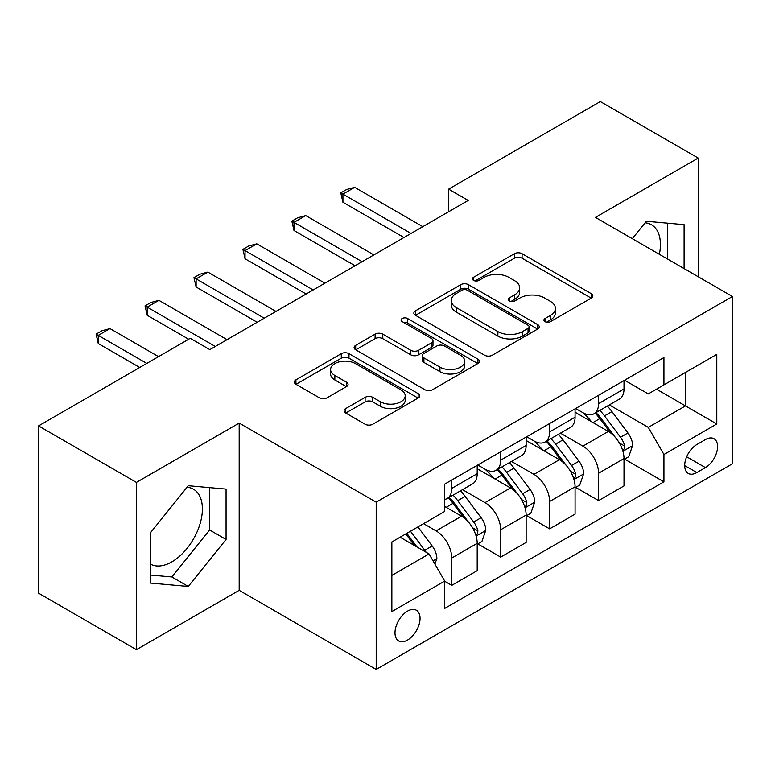 <?xml version="1.0" encoding="UTF-8"?>
<svg xmlns="http://www.w3.org/2000/svg" width="771" height="771" viewBox="0 0 771 771"><rect width="100%" height="100%" fill="white"/><g stroke="black" fill="none" stroke-linecap="round" stroke-linejoin="round"><path stroke-width="1.16" d="M545.039 321.661A3.807 2.197 0 0 0 550.417 321.661L591.251 298.088A5.436 3.142 0 0 0 592.841 295.871A5.436 3.142 0 0 0 591.251 293.645L522.083 253.717A5.436 3.142 0 0 0 514.392 253.717L473.567 277.29A3.807 2.197 0 0 0 472.45 278.842A3.807 2.197 0 0 0 473.567 280.393A3.807 2.197 0 0 0 478.945 280.393L484.227 277.338A17.386 10.042 0 0 1 508.821 277.338L514.585 280.673A17.386 10.042 0 0 1 519.683 287.766A17.386 10.042 0 0 1 514.585 294.869L509.303 297.914A3.807 2.197 0 0 0 508.185 299.476A3.807 2.197 0 0 0 509.303 301.027A3.807 2.197 0 0 0 514.681 301.027L519.972 297.972A17.386 10.042 0 0 1 544.557 297.972L550.321 301.307A17.386 10.042 0 0 1 555.419 308.4A17.386 10.042 0 0 1 550.321 315.503L545.039 318.548A3.807 2.197 0 0 0 543.931 320.1A3.807 2.197 0 0 0 545.039 321.661L545.039 318.548M150.509 564.131A43.186 24.932 120 0 0 171.846 561.857A43.186 24.932 120 0 0 200.065 523.798A43.186 24.932 120 0 0 193.444 489.19A43.186 24.932 120 0 0 187.064 487.233M407.522 640.055A17.714 10.225 120 0 0 419.096 624.443A17.714 10.225 120 0 0 416.379 610.247A17.714 10.225 120 0 0 407.522 611.124A17.714 10.225 120 0 0 395.947 626.736A17.714 10.225 120 0 0 398.665 640.932A17.714 10.225 120 0 0 407.522 640.055M645.096 222.8A43.186 24.932 -60 0 1 651.476 224.756A43.186 24.932 -60 0 1 659.369 254.305M345.707 408.572A5.436 3.142 0 0 0 344.107 410.789A5.436 3.142 0 0 0 345.707 413.005L365.107 424.214A5.436 3.142 0 0 0 372.798 424.214L418.133 398.029A5.436 3.142 0 0 0 419.732 395.812A5.436 3.142 0 0 0 418.133 393.595L348.974 353.658A5.436 3.142 0 0 0 341.283 353.658L295.939 379.843A5.436 3.142 0 0 0 294.349 382.059A5.436 3.142 0 0 0 295.939 384.276L319.377 397.807A5.436 3.142 0 0 0 327.068 397.807L346.468 386.608A5.436 3.142 0 0 0 348.068 384.382A5.436 3.142 0 0 0 346.468 382.165L334.845 375.458A14.533 8.394 0 0 1 330.586 369.521A14.533 8.394 0 0 1 339.568 361.772A14.533 8.394 0 0 1 355.402 363.584L400.939 389.875A14.533 8.394 0 0 1 405.199 395.812A14.533 8.394 0 0 1 396.227 403.57A14.533 8.394 0 0 1 380.382 401.749L372.798 397.364A5.436 3.142 0 0 0 365.107 397.364L345.707 408.572L345.707 413.005M239.183 423.077L136.419 482.405L38.55 425.9L38.55 593.159L136.419 649.664L239.183 590.335L376.2 669.44L376.2 502.181L239.183 423.077L239.183 590.335M698.198 276.731L698.198 158.065L595.434 217.393L732.45 296.507L376.2 502.181M698.198 158.065L600.33 101.56L448.626 189.146L448.626 211.746M38.55 425.9L190.244 338.315L209.828 349.62L468.199 200.441L448.626 189.146M484.612 355.209A5.436 3.142 0 0 0 492.303 355.209L537.647 329.034A5.436 3.142 0 0 0 539.237 326.817A5.436 3.142 0 0 0 537.647 324.601L468.479 284.663A5.436 3.142 0 0 0 460.788 284.663L415.444 310.838A5.436 3.142 0 0 0 413.854 313.065A5.436 3.142 0 0 0 415.444 315.281L484.612 355.209M403.715 322.48A3.807 2.197 0 0 1 407.57 323.02L407.57 318.5L477.895 359.093A5.436 3.142 0 0 1 479.485 361.31A5.436 3.142 0 0 1 477.895 363.536L432.55 389.712A5.436 3.142 0 0 1 424.86 389.712L355.691 349.774L355.691 345.341A5.436 3.142 0 0 0 354.101 347.557A5.436 3.142 0 0 0 355.691 349.774M355.691 345.341L375.101 334.132A5.436 3.142 0 0 1 382.782 334.132L410.837 350.333A5.436 3.142 0 0 0 418.518 350.333L431.394 342.902A5.436 3.142 0 0 0 432.984 340.686A5.436 3.142 0 0 0 431.394 338.459L402.192 321.603A3.807 2.197 0 0 1 401.074 320.052A3.807 2.197 0 0 1 403.426 318.018A3.807 2.197 0 0 1 407.57 318.5M705.436 439.576L696.83 444.549A17.164 9.907 120 0 0 685.612 459.67A17.164 9.907 120 0 0 688.243 473.423A17.164 9.907 120 0 0 696.83 472.575L705.436 467.602A17.164 9.907 120 0 0 716.654 452.481A17.164 9.907 120 0 0 714.023 438.728A17.164 9.907 120 0 0 705.436 439.576M376.2 669.44L732.45 463.756L732.45 296.507M624.597 380.248L648.286 393.923L663.937 384.874L663.937 357.532L444.713 484.101L444.713 511.452L391.861 541.965L391.861 611.576L444.713 581.064L444.713 608.415L663.937 481.846L663.937 454.495L648.286 427.375L609.36 404.9M663.937 384.874L716.789 354.361L716.789 423.983L663.937 454.495M136.419 482.405L136.419 649.664M656.507 389.172L685.477 405.903L685.477 372.451L716.789 354.361M648.286 427.375L685.477 405.903L716.789 423.983M391.861 575.417L429.052 553.944L400.082 537.214M444.713 581.286L451.758 585.362L451.758 558.011A22.147 12.789 -120 0 0 436.097 530.891L423.568 523.654M451.758 585.362L477.201 570.665L477.201 543.314A22.147 12.789 -120 0 0 461.55 516.194L444.713 506.48M477.789 543.883L500.697 557.105L500.697 529.754A22.147 12.789 -120 0 0 485.036 502.634L462.552 489.652M500.697 557.105L526.14 542.418L526.14 515.067A22.147 12.789 -120 0 0 510.479 487.947L477.201 468.729M526.728 515.635L549.627 528.858L549.627 501.507A22.147 12.789 -120 0 0 533.966 474.387L511.481 461.405M549.627 528.858L575.079 514.161L575.079 486.809A22.147 12.789 -120 0 0 559.418 459.689L526.14 440.482M575.658 487.378L598.566 500.601L598.566 473.249A22.147 12.789 -120 0 0 582.905 446.13L560.421 433.148M598.566 500.601L624.009 485.913L624.009 458.562A22.147 12.789 -120 0 0 608.348 431.442L575.079 412.225M575.658 408.495L582.905 412.678A22.147 12.789 -120 0 0 593.978 413.776A22.147 12.789 -120 0 0 598.566 403.638L598.566 395.272M526.728 436.752L533.966 440.935A22.147 12.789 -120 0 0 545.039 442.024A22.147 12.789 -120 0 0 549.627 431.885L549.627 423.53M477.789 465L485.036 469.182A22.147 12.789 -120 0 0 496.11 470.281A22.147 12.789 -120 0 0 500.697 460.142L500.697 451.777M624.597 459.13L663.937 481.846M593.978 413.776L619.421 399.089A22.147 12.789 -120 0 0 624.009 388.95L624.009 380.585M545.039 442.024L570.492 427.336A22.147 12.789 -120 0 0 575.079 417.198L575.079 408.832M496.11 470.281L521.553 455.594A22.147 12.789 -120 0 0 526.14 445.455L526.14 437.09M444.713 499.425A22.147 12.789 -120 0 0 447.17 498.529L472.613 483.841A22.147 12.789 -120 0 0 477.201 473.702L477.201 465.337M447.17 498.529A22.147 12.789 -120 0 0 451.758 488.4L451.758 480.034M429.052 553.944L444.713 581.064M684.099 268.587L684.099 224.65L646.32 221.267L632.316 238.692M150.509 583.078L188.288 586.452L226.067 539.459L226.067 489.093L188.288 485.711L150.509 532.713L150.509 583.078M667.657 259.095L667.657 223.176M150.509 575.06L171.846 576.968L209.625 529.966L209.625 487.619M209.625 529.966L226.067 539.459M171.846 576.968L188.288 586.452M546.562 322.191L550.321 320.023A17.386 10.042 0 0 0 555.419 312.92L555.419 308.4M519.683 287.766L519.683 292.286A17.386 10.042 0 0 1 514.585 299.389L510.826 301.557M591.174 298.126L522.083 258.237A5.436 3.142 0 0 0 514.392 258.237L475.09 280.933M537.57 329.072L468.479 289.183A5.436 3.142 0 0 0 460.788 289.183L415.521 315.32M528.039 328.369A3.807 2.197 0 0 0 529.147 326.817A3.807 2.197 0 0 0 528.039 325.266L467.322 290.214A3.807 2.197 0 0 0 461.945 290.214L456.374 293.423A17.386 10.042 0 0 0 451.276 300.526A17.386 10.042 0 0 0 456.374 307.629L497.873 331.588A17.386 10.042 0 0 0 522.468 331.588L528.039 328.369L528.039 332.889A3.807 2.197 0 0 0 529.147 331.337L529.147 326.817M451.276 300.526L451.276 305.046A17.386 10.042 0 0 0 456.374 312.149L456.374 307.629M528.039 332.889L522.468 336.108A17.386 10.042 0 0 1 497.873 336.108L456.374 312.149M355.768 349.822L375.101 338.662L375.101 334.132M432.984 340.686L432.984 345.206A5.436 3.142 0 0 1 431.394 347.422L418.518 354.853A5.436 3.142 0 0 1 410.837 354.853L382.782 338.662A5.436 3.142 0 0 0 375.101 338.662M407.57 323.02L477.818 363.575M439.942 367.141A14.533 8.394 0 0 0 455.786 368.952A14.533 8.394 0 0 0 464.759 361.204A14.533 8.394 0 0 0 460.499 355.267L444.462 346.006A5.436 3.142 0 0 0 436.772 346.006L423.905 353.436A5.436 3.142 0 0 0 422.306 355.653A5.436 3.142 0 0 0 423.905 357.879L439.942 367.141L439.942 371.661A14.533 8.394 0 0 0 455.786 373.472A14.533 8.394 0 0 0 464.759 365.724L464.759 361.204M422.306 355.653L422.306 360.173A5.436 3.142 0 0 0 423.905 362.399L423.905 357.879M439.942 371.661L423.905 362.399M405.199 395.812L405.199 400.332A14.533 8.394 0 0 1 396.227 408.09A14.533 8.394 0 0 1 380.382 406.269L372.798 401.884A5.436 3.142 0 0 0 365.107 401.884L345.774 413.044M330.586 369.521L330.586 374.041A14.533 8.394 0 0 0 334.845 379.978L334.845 375.458M346.401 386.647L334.845 379.978M418.065 398.067L348.974 358.178A5.436 3.142 0 0 0 341.283 358.178L296.016 384.315M624.009 459.468L628.712 456.75L632.625 445.455A14.668 8.471 -120 0 0 627.941 432.955L611.943 411.608A42.357 24.45 -120 0 0 607.326 406.066M591.415 421.66A42.357 24.45 -120 0 0 582.741 412.581M622.669 450.476L624.375 448.635L624.703 446.081A14.668 8.471 -120 0 0 620.501 437.253L604.503 415.897A42.357 24.45 -120 0 0 599.886 410.365M595.944 412.639A35.158 20.297 60 0 1 601.717 419.202L615.248 437.273M595.183 413.073A42.357 24.45 60 0 1 599.809 418.614L610.439 432.81M411.039 233.449L342.931 194.119L342.931 202.253L340.772 192.875L346.642 189.483L354.67 187.334L422.787 226.664M403.994 237.516L342.931 202.253M354.67 187.334L342.931 194.119L340.772 192.875M575.079 487.715L579.773 485.007L583.686 473.702A14.668 8.471 -120 0 0 579.002 461.212L563.003 439.855A42.357 24.45 -120 0 0 558.387 434.324M542.476 449.917A42.357 24.45 -120 0 0 533.811 440.839M573.74 478.733L575.445 476.892L575.764 474.329A14.668 8.471 -120 0 0 571.562 465.501L555.573 444.154A42.357 24.45 -120 0 0 550.947 438.622M547.005 440.896A35.158 20.297 60 0 1 552.778 447.45L566.319 465.52M546.253 441.33A42.357 24.45 60 0 1 550.87 446.862L561.51 461.058M526.14 515.972L530.833 513.255L534.746 501.96A14.668 8.471 -120 0 0 530.072 489.46L514.074 468.113A42.357 24.45 -120 0 0 509.448 462.571M493.546 478.165A42.357 24.45 -120 0 0 484.872 469.086M524.8 506.981L526.506 505.14L526.834 502.586A14.668 8.471 -120 0 0 522.632 493.758L506.634 472.401A42.357 24.45 -120 0 0 502.017 466.869M498.076 469.144A35.158 20.297 60 0 1 503.839 475.707L517.38 493.777M497.314 469.587A42.357 24.45 60 0 1 501.94 475.119L512.57 489.315M477.201 544.22L481.904 541.512L485.817 530.207A14.668 8.471 -120 0 0 481.133 517.717L465.135 496.36A42.357 24.45 -120 0 0 460.518 490.828M475.871 535.238L477.577 533.397L477.895 530.833A14.668 8.471 -120 0 0 473.693 522.006L457.704 500.658A42.357 24.45 -120 0 0 453.078 495.127M449.136 497.401A35.158 20.297 60 0 1 454.909 503.955L468.44 522.025M448.385 497.835A42.357 24.45 60 0 1 453.001 503.367L463.641 517.563M362.11 261.697L293.992 222.366L293.992 230.51L291.843 221.123L297.712 217.74L305.74 215.591L373.858 254.912M355.065 265.764L293.992 230.51M305.74 215.591L293.992 222.366L291.843 221.123M313.171 289.954L245.053 250.623L245.053 258.757L242.904 249.38L248.773 245.988L256.801 243.838L324.919 283.169M306.126 294.021L245.053 258.757M256.801 243.838L245.053 250.623L242.904 249.38M264.241 318.201L196.123 278.871L196.123 287.014L193.964 277.627L199.843 274.245L207.862 272.096L275.979 311.417M257.196 322.268L196.123 287.014M207.862 272.096L196.123 278.871L193.964 277.627M434.921 564.112L436.878 558.464A14.668 8.471 -120 0 0 432.194 545.964L417.921 526.911M426.093 552.229A14.668 8.471 -120 0 0 424.763 550.263L410.49 531.209M406.809 533.33L417.072 547.024M405.787 533.918L414.49 545.531M215.302 346.458L147.184 307.128L147.184 315.262L145.035 305.885L150.904 302.492L158.932 300.343L227.05 339.674M188.683 339.221L147.184 315.262M158.932 300.343L147.184 307.128L145.035 305.885M146.798 363.401L98.254 335.375L98.254 343.519L96.096 334.132L101.974 330.749L109.993 328.6L158.537 356.626M139.744 367.478L98.254 343.519M109.993 328.6L98.254 335.375L96.096 334.132M436.097 530.891L461.55 516.194M485.036 502.634L510.479 487.947M533.966 474.387L559.418 459.689M582.905 446.13L608.348 431.442M598.566 403.638L624.009 388.95M598.566 473.249L624.009 458.562M549.627 501.507L575.079 486.809M549.627 431.885L575.079 417.198M500.697 529.754L526.14 515.067M500.697 460.142L526.14 445.455M451.758 558.011L477.201 543.314M451.758 488.4L477.201 473.702M686.662 456.76L705.436 467.602M684.687 465.568L696.83 472.575M550.321 320.023L550.321 315.503M509.303 301.027L509.303 297.914M514.585 299.389L514.585 294.869M473.567 280.393L473.567 277.29M514.392 258.237L514.392 253.717M522.083 258.237L522.083 253.717M591.251 298.088L591.251 293.645M415.444 315.281L415.444 310.838M460.788 289.183L460.788 284.663M468.479 289.183L468.479 284.663M537.647 329.034L537.647 324.601M497.873 336.108L497.873 331.588M522.468 336.108L522.468 331.588M382.782 338.662L382.782 334.132M410.837 354.853L410.837 350.333M418.518 354.853L418.518 350.333M431.394 347.422L431.394 342.902M477.895 363.536L477.895 359.093M365.107 401.884L365.107 397.364M372.798 401.884L372.798 397.364M380.382 406.269L380.382 401.749M346.468 386.608L346.468 382.165M295.939 384.276L295.939 379.843M341.283 358.178L341.283 353.658M348.974 358.178L348.974 353.658M418.133 398.029L418.133 393.595M622.91 451.286L632.528 445.734M604.503 415.897L611.943 411.608M592.966 422.556L599.809 418.614M620.501 437.253L627.941 432.955M619.335 442.978L624.703 446.081M573.981 479.533L583.589 473.992M555.573 444.154L563.003 439.855M544.037 450.813L550.87 446.862M571.562 465.501L579.002 461.212M570.405 471.235L575.764 474.329M525.041 507.79L534.65 502.239M506.634 472.401L514.074 468.113M495.098 479.061L501.94 475.119M522.632 493.758L530.072 489.46M521.466 499.483L526.834 502.586M476.112 536.038L485.72 530.496M457.704 500.658L465.135 496.36M446.168 507.318L453.001 503.367M473.693 522.006L481.133 517.717M472.536 527.74L477.895 530.833M433.061 560.893L436.781 558.744M424.763 550.263L432.194 545.964"/></g></svg>
